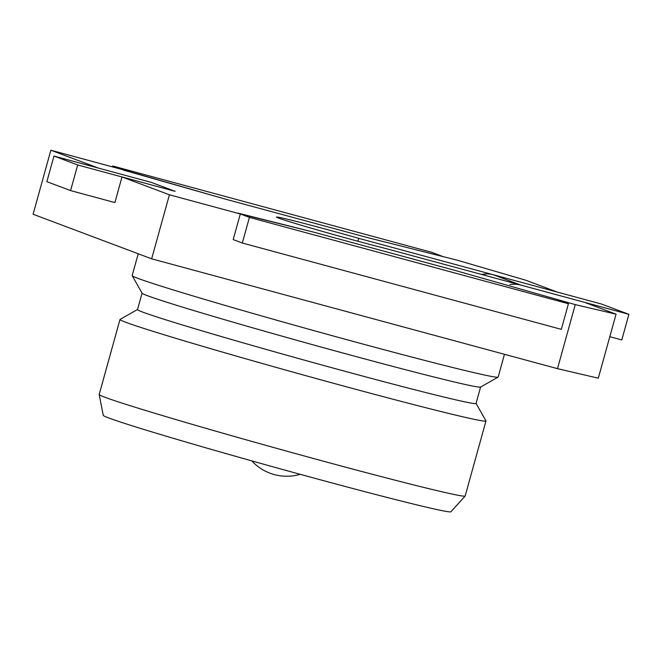 <?xml version="1.0" encoding="UTF-8"?>
<svg xmlns="http://www.w3.org/2000/svg" width="662" height="662" viewBox="0 0 662 662"><rect width="100%" height="100%" fill="white"/><g stroke="black" fill="none" stroke-linecap="round" stroke-linejoin="round"><path stroke-width="0.99" d="M242.317 243.02L249.425 217.409L568.426 303.734L561.318 329.345L242.317 243.02L233.198 239.594L240.306 213.983L169.414 194.793L121.99 176.961L114.89 202.572L70.586 190.59L77.686 164.97L175.157 191.351L151.449 182.439L53.97 156.058L77.686 164.97M70.586 190.59L46.87 181.669L53.97 156.058M568.426 303.734L557.023 299.447L454.736 270.328L312.952 231.957L238.022 213.123L249.425 217.409M112.623 165.972L124.026 170.258L226.313 199.378L368.097 237.749L443.027 256.583L431.624 252.296L112.623 165.972L112.375 166.865M142.073 293.15L137.522 309.568A175.653 4.146 15.5 0 0 142.851 312.15A175.653 4.146 15.5 0 0 327.491 366.525A175.653 4.146 15.5 0 0 476.052 403.448L480.604 387.03M137.53 309.518L120.07 319.39A189.895 4.485 15.5 0 0 119.987 319.481A189.895 4.485 15.5 0 0 125.755 322.27A189.895 4.485 15.5 0 0 325.365 381.055A189.895 4.485 15.5 0 0 485.974 420.974A189.895 4.485 15.5 0 0 485.949 420.858L476.069 403.406M119.987 319.481L99.192 394.486A189.895 4.485 15.5 0 0 99.184 394.544L103.264 415.372A180.403 4.262 15.5 0 0 275.971 467.637A180.403 4.262 15.5 0 0 450.921 511.784L465.146 496.028A189.895 4.485 15.5 0 0 465.171 495.979L485.974 420.974M99.184 394.544A189.895 4.485 15.5 0 0 280.986 449.556A189.895 4.485 15.5 0 0 465.146 496.028M138.217 253.769L132.168 275.574A189.895 4.485 15.5 0 0 132.193 275.69L142.107 293.208A175.653 4.146 15.5 0 0 310.246 344.041A175.653 4.146 15.5 0 0 480.546 387.063L498.072 377.158A189.895 4.485 15.5 0 0 498.147 377.067L504.461 354.302M132.193 275.69A189.895 4.485 15.5 0 0 313.962 330.644A189.895 4.485 15.5 0 0 498.072 377.158M121.99 176.961L175.157 191.351L151.449 182.439L98.282 168.049L50.858 150.216L121.75 169.398L226.313 199.378L368.097 237.749L456.697 260.042L525.769 280.225L557.239 292.058L358.796 238.353A66.465 1.572 15.5 0 0 276.476 217.095A66.465 1.572 15.5 0 0 316.047 229.573A66.465 1.572 15.5 0 0 386.153 248.639L584.596 302.344L616.057 314.177L598.299 378.201L557.495 368.651L151.656 258.825L169.414 194.793M557.495 368.651L575.253 304.619L454.736 270.328L312.952 231.957L240.306 213.983M151.656 258.825L33.1 214.248L50.858 150.216M616.057 314.177L575.253 304.619M357.985 241.258L358.796 238.353M481.522 274.449A26.588 25.694 110.6 0 0 482.524 274.3A26.588 25.694 -69.4 0 1 493.405 274.78L520.762 285.074L628.9 314.334L621.8 339.945L609.81 336.701M520.762 285.074A26.588 25.694 110.6 0 0 509.881 284.586M628.9 314.334L601.543 304.048L493.405 274.78M482.524 274.3L486.562 275.814M251.783 460.884A47.474 47.474 0 0 0 300.176 474.306"/></g></svg>
